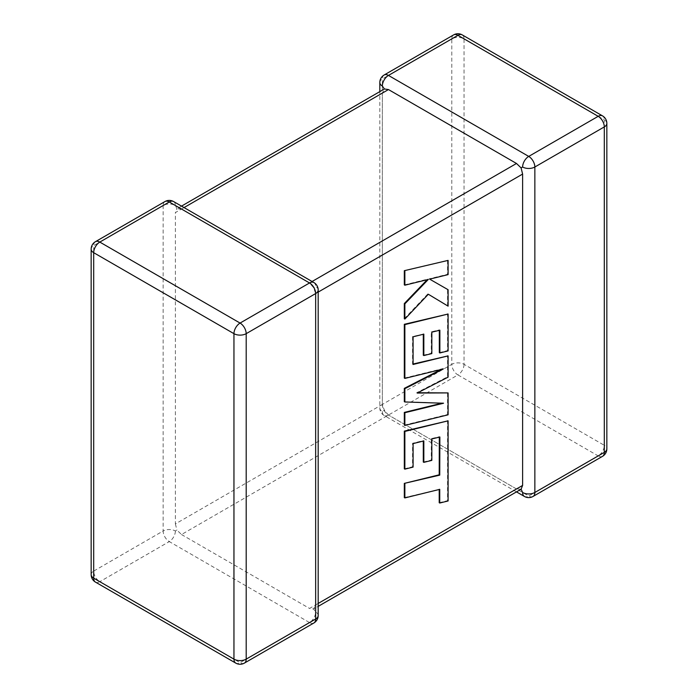<?xml version="1.0" encoding="UTF-8"?>
<svg xmlns="http://www.w3.org/2000/svg" width="698" height="698" viewBox="0 0 698 698"><rect width="100%" height="100%" fill="white"/><g stroke="black" fill="none" stroke-linecap="round" stroke-linejoin="round"><path stroke-width="0.52" stroke-dasharray="3.49 2.62" d="M379.817 82.495A8.655 4.991 180 0 1 382.347 78.961L451.807 38.861L451.807 364.339L382.347 404.439A8.655 4.991 0 0 0 379.817 407.972A8.655 4.991 0 0 0 382.347 411.506L384.406 410.311L382.347 404.439L382.347 93.087L384.406 88.978M175.39 530.995A8.655 4.991 -60 0 1 169.274 541.587L309.537 622.572L240.068 662.672L99.805 581.687L169.274 541.587A8.655 4.991 60 0 1 163.149 530.995L93.689 571.095L93.689 245.617L163.149 205.517L163.149 530.995A8.655 4.991 0 0 1 175.39 530.995L176.908 530.114L181.506 534.528L457.932 374.931L598.195 455.916L528.726 496.016L388.463 415.04L516.494 488.949L309.537 608.438L313.594 609.022L315.653 604.913L315.653 293.561L313.594 287.689L309.537 282.96L312.067 281.503M521.092 489.228L516.494 488.949M384.144 75A8.655 4.991 -120 0 0 382.347 78.961L382.347 404.439L175.39 523.928L175.39 212.576L382.347 93.087M164.946 201.556A8.655 4.991 60 0 0 163.149 205.517A8.655 4.991 180 0 1 175.39 205.517L176.908 208.772L175.39 212.576M181.506 534.528L309.537 608.438M184.036 207.585L181.506 209.051L309.537 282.96M318.183 615.505A8.655 4.991 180 0 0 315.653 611.971L313.594 609.022L318.183 606.37M318.183 290.028A8.655 4.991 -0 0 0 315.653 286.494L313.594 287.689M181.506 209.051L176.908 208.772L181.506 206.119M175.39 523.928L176.908 530.114M382.347 404.439A8.655 4.991 -120 0 0 388.463 415.04L384.406 410.311M439.871 437.009L439.321 437.14M404.317 497.604L439.208 489.481M439.749 489.35L439.208 489.036M439.208 502.708L447.558 500.658L447.558 420.51M448.099 500.972L447.558 500.658M404.317 468.829L412.544 466.779L412.544 443.274L423.293 440.613L423.293 441.066M413.094 467.093L412.544 466.779M413.094 443.588L412.544 443.274M423.834 440.927L423.293 440.613M423.293 462.041L431.277 460.061L431.277 438.632L439.321 436.695M431.826 460.375L431.277 460.061M431.826 438.946L431.277 438.632M448.099 414.813L447.558 414.499L447.558 392.599M417.832 392.738L416.662 392.738L447.558 376.833L447.558 355.57M417.212 393.053L416.662 392.738M448.099 377.147L447.558 376.833M413.085 364.024L412.544 364.164L412.544 336.488L423.293 334.263M413.085 364.478L412.544 364.164M413.085 336.802L412.544 336.488M423.834 334.133L423.293 333.819M423.293 355.238L431.285 353.267L431.285 331.838L439.321 329.892L439.321 330.337M431.826 353.581L431.285 353.267M431.826 332.152L431.285 331.838M439.871 330.206L439.321 329.892M439.321 352.638L447.558 350.588L447.558 313.707M448.099 350.902L447.558 350.588M404.317 378.089L442.811 368.623L441.127 369.486M443.352 368.937L442.811 368.623M404.317 401.664L441.93 403.174M443.544 403.226L442.994 402.912M404.317 425.108L447.558 414.499M404.317 284.889L427.795 279.104L427.228 279.689M428.336 279.418L427.795 279.104M404.317 318.733L427.795 293.937L428.328 294.259M428.336 294.251L427.795 293.937M447.558 305.837L447.558 289.408M429.113 278.834L429.663 279.148L429.113 278.834L447.558 274.297L447.558 260.075M448.099 274.611L447.558 274.297M533.054 496.444A8.655 4.991 -120 0 1 528.726 496.016A8.655 4.991 -60 0 1 524.407 496.444M388.463 415.04A8.655 4.991 -60 0 1 384.144 415.467A8.655 4.991 -60 0 1 382.347 411.506M315.653 604.913L318.183 603.447M318.183 292.096L315.653 293.561M602.514 456.344A8.655 4.991 -120 0 1 598.195 455.916A8.655 4.991 -60 0 0 604.311 445.315L464.048 364.339L464.048 38.861L604.311 119.838L604.311 445.315A8.655 4.991 180 0 1 606.841 448.849M244.396 663.1A8.655 4.991 60 0 1 240.068 662.672A8.655 4.991 -60 0 1 235.75 663.1M91.159 574.629A8.655 4.991 180 0 1 93.689 571.095A8.655 4.991 60 0 0 99.805 581.687A8.655 4.991 -60 0 1 95.486 582.123M95.486 241.656A8.655 4.991 60 0 0 93.689 245.617A8.655 4.991 0 0 0 91.159 249.151M313.856 623A8.655 4.991 60 0 1 309.537 622.572A8.655 4.991 -60 0 0 315.653 611.971M313.856 282.533A8.655 4.991 -60 0 1 315.653 286.494M173.593 201.556A8.655 4.991 -60 0 1 175.39 205.517M606.841 123.372A8.655 4.991 0 0 0 604.311 119.838A8.655 4.991 -60 0 0 602.514 115.877M464.048 364.339A8.655 4.991 -60 0 1 457.932 374.931A8.655 4.991 -120 0 1 451.807 364.339A8.655 4.991 180 0 1 464.048 364.339M462.25 34.9A8.655 4.991 -60 0 1 464.048 38.861A8.655 4.991 0 0 0 451.807 38.861A8.655 4.991 -120 0 1 453.604 34.9M516.494 491.881L384.144 415.467A8.655 8.655 0 0 1 379.817 407.972L379.817 91.63"/><path stroke-width="1.05" d="M522.61 167.005A8.655 4.991 -60 0 1 528.726 156.413L598.195 116.313L457.932 35.328L388.463 75.428L528.726 156.413A8.655 4.991 -120 0 1 534.851 167.005L534.851 492.483L604.311 452.383L604.311 126.905L534.851 167.005A8.655 4.991 0 0 1 522.61 167.005L521.092 167.886L522.61 174.072L318.183 292.096M379.817 91.63L379.817 82.495A8.655 4.991 180 0 0 382.347 86.028L384.406 88.978L388.463 89.562L516.494 163.472L521.092 167.886M516.494 491.881L524.407 496.444A8.655 4.991 -60 0 1 522.61 492.483L521.092 489.228L318.183 606.37M318.183 603.447L522.61 485.424L521.092 489.228M522.61 485.424L522.61 174.072M439.321 437.14L439.208 474.815L404.317 483.382L404.317 497.604L404.866 497.918L439.749 489.35L439.749 503.022L439.208 502.708L439.208 489.481M439.749 503.022L448.099 500.972L448.099 420.824L404.866 431.425L404.866 469.143L413.094 467.093L413.094 443.588L423.834 440.927L423.834 462.355L431.826 460.375L431.826 438.946L439.871 437.009L439.749 475.129L439.208 474.815M439.749 475.129L404.317 483.382M404.866 483.697L404.866 497.918M448.099 420.824L404.317 431.111L404.317 468.829L404.866 469.143M404.866 431.425L404.317 431.111M423.293 441.066L423.293 462.041L423.834 462.355M448.099 392.913L417.212 393.053L448.099 377.147L448.099 355.884L413.085 364.478L413.085 336.802L423.834 334.133L423.834 355.552L431.826 353.581L431.826 332.152L439.871 330.206L439.871 352.952L448.099 350.902L448.099 314.021L404.866 324.614L404.866 378.403L443.352 368.937L404.866 388.673L404.866 401.978L443.544 403.226L404.866 412.727L404.866 425.422L448.099 414.813L448.099 392.913L417.832 392.738M448.099 355.884L413.085 364.024M423.293 334.263L423.293 355.238L423.834 355.552M439.321 330.337L439.321 352.638L439.871 352.952M448.099 314.021L404.317 324.3L404.317 378.089L404.866 378.403M404.866 324.614L404.317 324.3M441.127 369.486L404.317 388.358L404.317 401.664L404.866 401.978M404.866 388.673L404.317 388.358M441.93 403.174L404.317 412.413L404.317 425.108L404.866 425.422M404.866 412.727L404.317 412.413M448.099 306.152L448.099 289.722L429.663 279.148L448.099 274.611L448.099 260.389L404.317 270.693L404.317 284.889L404.866 285.203L428.336 279.418L404.866 303.857L404.317 303.543L404.317 318.733L404.866 319.047L428.336 294.251L448.099 306.152L428.328 294.259M448.099 260.389L404.317 270.693M404.866 271.007L404.866 285.203M427.228 279.689L404.317 303.543M404.866 303.857L404.866 319.047M448.099 289.722L429.663 279.148M388.463 89.562L184.036 207.585M312.067 281.503L516.494 163.472M309.537 282.96L169.274 201.984L99.805 242.084L240.068 323.069L309.537 282.96A8.655 4.991 60 0 1 315.653 293.561L246.193 333.661L246.193 659.139L315.653 619.039L315.653 293.561A8.655 4.991 -0 0 0 318.183 290.028A8.655 8.655 0 0 0 313.856 282.533A8.655 4.991 -60 0 0 309.537 282.96M93.689 252.685L93.689 578.162L233.952 659.139L233.952 333.661L93.689 252.685A8.655 4.991 -60 0 1 99.805 242.084A8.655 4.991 60 0 0 95.486 241.656A8.655 8.655 0 0 0 91.159 249.151A8.655 4.991 0 0 0 93.689 252.685M233.952 333.661A8.655 4.991 0 0 0 246.193 333.661A8.655 4.991 60 0 0 240.068 323.069A8.655 4.991 -60 0 0 233.952 333.661M244.396 663.1A8.655 4.991 60 0 0 246.193 659.139A8.655 4.991 180 0 1 233.952 659.139A8.655 4.991 -60 0 0 235.75 663.1A8.655 8.655 0 0 0 244.396 663.1L313.856 623A8.655 8.655 0 0 0 318.183 615.505A8.655 4.991 180 0 1 315.653 619.039A8.655 4.991 60 0 1 313.856 623M93.689 578.162A8.655 4.991 180 0 1 91.159 574.629A8.655 8.655 0 0 0 95.486 582.123A8.655 4.991 -60 0 1 93.689 578.162M95.486 241.656L164.946 201.556A8.655 4.991 60 0 1 169.274 201.984A8.655 4.991 -60 0 1 173.593 201.556L313.856 282.533M606.841 448.849A8.655 4.991 180 0 1 604.311 452.383A8.655 4.991 -120 0 1 602.514 456.344A8.655 8.655 0 0 0 606.841 448.849L606.841 123.372A8.655 8.655 0 0 0 602.514 115.877A8.655 4.991 -60 0 0 598.195 116.313A8.655 4.991 -120 0 1 604.311 126.905A8.655 4.991 0 0 0 606.841 123.372M524.407 496.444A8.655 8.655 0 0 0 533.054 496.444A8.655 4.991 -120 0 0 534.851 492.483A8.655 4.991 180 0 1 522.61 492.483M462.25 34.9A8.655 8.655 0 0 0 453.604 34.9A8.655 4.991 -120 0 1 457.932 35.328A8.655 4.991 -60 0 1 462.25 34.9L602.514 115.877M382.347 86.028A8.655 4.991 -60 0 1 388.463 75.428A8.655 4.991 -120 0 0 384.144 75L453.604 34.9M439.81 459.921L439.269 459.607M91.159 249.151L91.159 574.629M95.486 582.123L235.75 663.1M318.183 615.505L318.183 290.028M173.593 201.556A8.655 8.655 0 0 0 164.946 201.556M533.054 496.444L602.514 456.344M384.144 75A8.655 8.655 0 0 0 379.817 82.495M384.406 88.978L181.506 206.119"/></g></svg>
